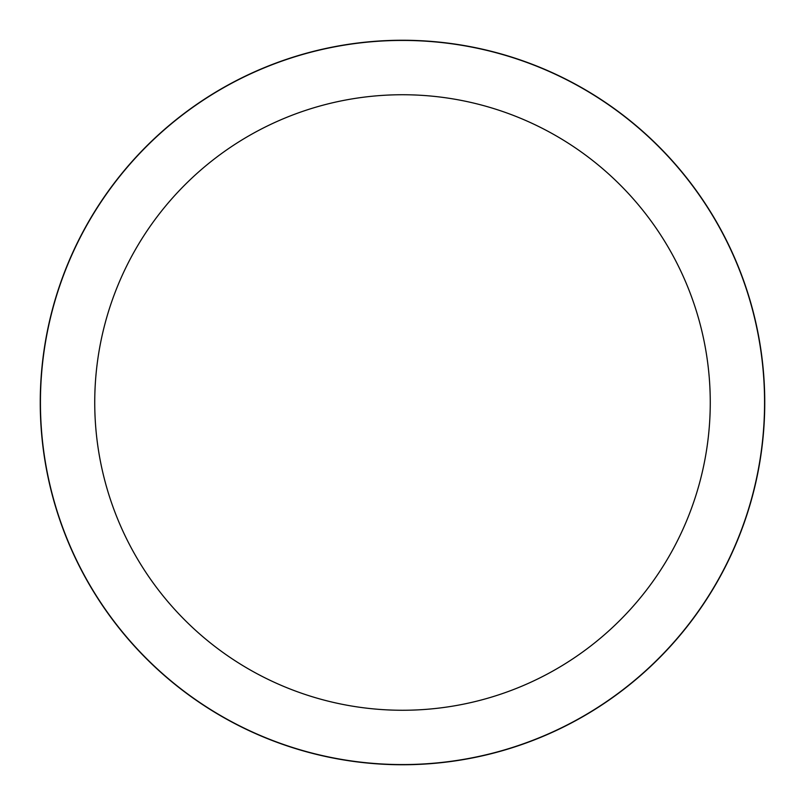 <?xml version="1.0" encoding="UTF-8"?>
<svg xmlns="http://www.w3.org/2000/svg" width="805" height="805" viewBox="0 0 805 805"><rect width="100%" height="100%" fill="white"/><g stroke="black" fill="none" stroke-linecap="round" stroke-linejoin="round"><path stroke-width="1.21" d="M402.5 40.341A362.159 362.159 0 0 1 764.659 402.5A362.159 362.159 0 0 1 402.5 764.659A362.159 362.159 0 0 1 40.341 402.5A362.159 362.159 0 0 1 402.5 40.341M402.5 40.431A362.069 362.069 0 0 1 764.569 402.5A362.069 362.069 0 0 1 402.5 764.569A362.069 362.069 0 0 1 40.431 402.5A362.069 362.069 0 0 1 402.5 40.431M402.5 94.738A307.762 307.762 0 0 1 710.262 402.5A307.762 307.762 0 0 1 402.5 710.262A307.762 307.762 0 0 1 94.738 402.5A307.762 307.762 0 0 1 402.5 94.738M40.25 402.5A362.25 362.25 0 0 1 402.5 40.25A362.25 362.25 0 0 1 764.75 402.5A362.25 362.25 0 0 1 402.5 764.75A362.25 362.25 0 0 1 40.25 402.5"/></g></svg>
